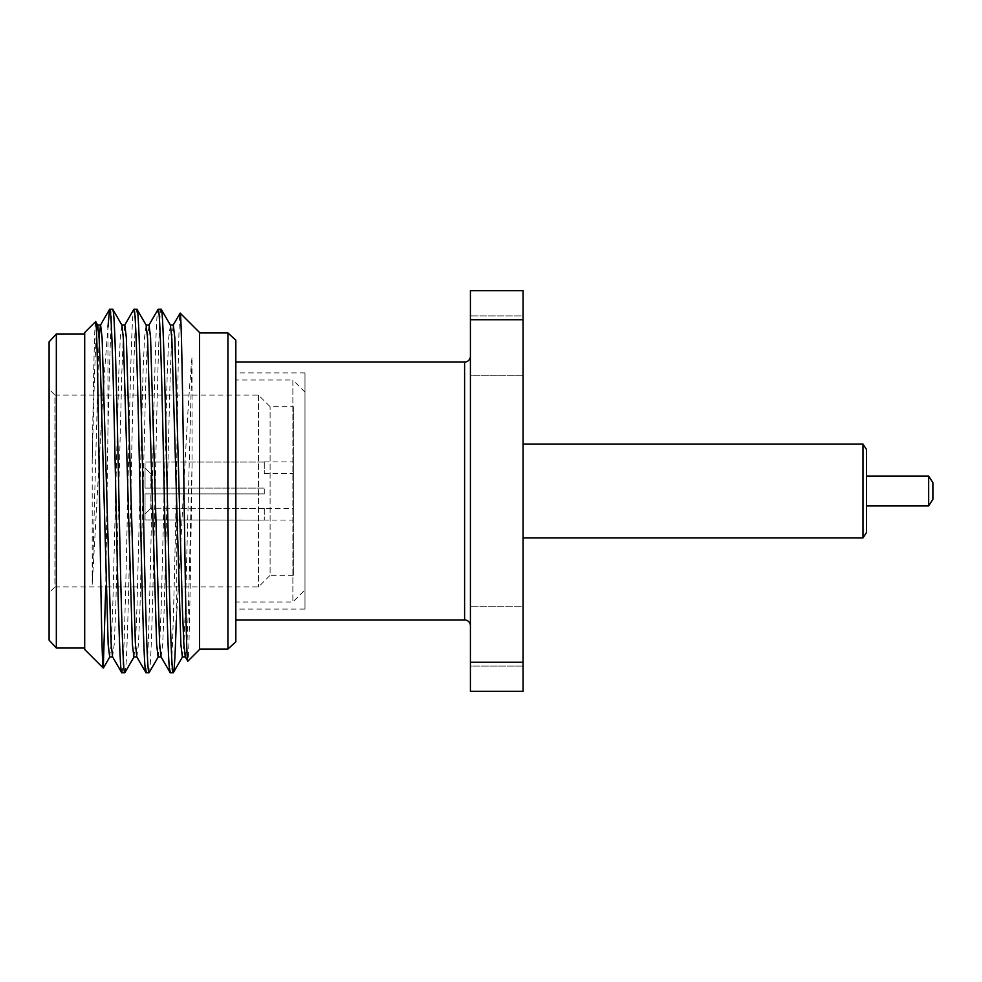 <?xml version="1.0" encoding="UTF-8"?>
<svg xmlns="http://www.w3.org/2000/svg" width="982" height="982" viewBox="0 0 982 982"><rect width="100%" height="100%" fill="white"/><g stroke="black" fill="none" stroke-linecap="round" stroke-linejoin="round"><path stroke-width="0.74" stroke-dasharray="4.91 3.68" d="M470.415 625.755L470.415 356.245L470.415 625.755M523.075 666.054L470.415 666.054L470.415 606.729L470.415 666.054L470.415 606.729L470.415 666.054L523.075 666.054L523.075 606.729L470.415 606.729L523.075 606.729L523.075 666.054M523.075 375.271L470.415 375.271L470.415 315.946L470.415 375.271L470.415 315.946L470.415 375.271L523.075 375.271L523.075 315.946L470.415 315.946L523.075 315.946L523.075 375.271M523.075 537.94L523.075 444.06L523.075 537.94M866.529 505.877L866.529 476.123L866.529 505.877M293.36 406.671L293.36 575.329L293.36 406.671L270.099 406.671L258.462 395.046L54.918 395.046L54.918 586.954L49.1 592.772L49.1 389.228L49.1 592.772M293.36 575.329L270.099 575.329L270.099 406.671L270.099 575.329L258.462 586.954L54.918 586.954L54.918 395.046L49.1 389.228M258.462 395.046L258.462 586.954L258.462 395.046M264.281 508.443L150.872 508.197L150.872 493.909L150.872 508.197L293.36 508.443L293.36 473.557L293.36 508.443M264.281 520.079L145.054 519.932L145.054 493.909L264.281 493.909L150.872 493.909L264.281 493.909L264.281 488.091L150.872 488.091L150.872 473.803L150.872 488.091L264.281 488.091L264.281 493.909L145.054 493.909L145.054 519.932L145.054 493.909L145.054 519.932L293.36 520.079L293.36 461.921L293.36 520.079M264.281 473.557L293.36 473.557M264.281 461.921L293.36 461.921M264.281 462.068L145.054 462.068L145.054 488.091L145.054 462.068L264.281 462.068L264.281 473.803L264.281 462.068M145.054 488.091L264.281 488.091L145.054 488.091L145.054 467.923L145.054 488.091L150.872 488.091L145.054 488.091M235.827 619.937L235.827 362.063L235.827 619.937M199.555 649.028L199.555 332.972L199.555 649.028M84.698 648.034L84.698 333.966L84.698 648.034M170.254 672.744C172.267 675.223 174.293 588.881 176.294 492.166L176.294 620.329C181.277 547.084 186.617 411.974 192.03 357.215L192.03 465.885C190.631 563.926 189.207 662.948 187.832 661.205M149.055 672.744C151.068 675.285 153.106 588.058 155.119 491C157.12 393.942 159.158 306.715 161.171 309.256M146.023 672.744C148.036 675.285 150.074 588.058 152.087 491C154.1 393.942 156.138 306.715 158.139 309.256M124.824 672.744C126.838 675.285 128.875 588.058 130.888 491C132.889 393.942 134.927 306.715 136.94 309.256M121.793 672.744C123.806 675.285 125.843 588.058 127.856 491C129.869 393.942 131.907 306.715 133.908 309.256M103.846 380.82L107.959 327.043L107.959 430.509C109.567 358.725 111.113 308.557 112.709 309.256M199.555 649.483L199.555 332.517M176.294 492.166C177.57 395.365 178.859 309.477 180.148 313.111M84.698 332.517L84.698 649.483M95.61 321.605C94.481 321.31 93.388 382.194 92.21 460.018L92.21 584.4L102.975 395.046M107.959 430.509L105.737 586.954M49.1 341.871L49.1 640.129M56.33 333.966L56.33 648.034M227.922 332.972L227.922 649.028M235.827 340.202L235.827 641.798M92.21 460.018L94.53 373.614L96.052 337.636L97.709 325.128M109.677 656.995L111.273 643.063L112.709 608.386L118.773 373.614L120.283 337.636L121.94 325.128M133.908 656.995L135.504 643.063L136.94 608.386L143.004 373.614L144.514 337.636L146.171 325.128M158.139 656.995L159.735 643.063L161.171 608.386L167.235 373.614L168.744 337.636L170.402 325.128M182.382 656.995L183.965 643.063L185.402 608.386L192.03 357.215M92.21 584.4L99.084 337.636M112.562 656.872L114.219 644.364L115.741 608.386L121.793 373.614L123.229 338.937L124.824 325.005M136.793 656.872L138.45 644.364L139.972 608.386L146.023 373.614L147.46 338.937L149.055 325.005M161.036 656.872L162.693 644.364L164.203 608.386L170.254 373.614L171.69 338.937L173.286 325.005M185.267 656.872L186.924 644.364L188.434 608.386L192.03 465.885M264.281 493.909L264.281 488.091L264.281 493.909M150.872 508.197L145.054 514.077L150.872 508.197M264.281 508.197L264.281 519.932L264.281 508.197M150.872 473.803L145.054 467.923L150.872 473.803M145.054 493.909L150.872 493.909L145.054 493.909M932.9 482.69L932.9 499.31M928.665 476.123L928.665 505.877M866.529 449.547L866.529 532.453M862.994 444.06L862.994 537.94M523.075 662.261L470.415 662.261L470.415 691.34L523.075 691.34L523.075 290.66L470.415 290.66L470.415 319.739L523.075 319.739M470.415 662.261L470.415 319.739M304.985 609.073L304.985 372.927L304.985 609.073L235.827 609.073L235.827 372.927L235.827 609.073M304.985 372.927L235.827 372.927M304.985 589.875L304.985 392.125L292.869 379.997L292.869 602.003L292.869 379.997L235.827 379.997L235.827 602.003L292.869 602.003L304.985 589.875L304.985 392.125M235.827 602.003L235.827 379.997M464.596 362.063L464.596 619.937"/><path stroke-width="1.47" d="M470.415 356.245A5.818 5.818 0 0 1 464.596 362.063L235.827 362.063M470.415 625.755A5.818 5.818 0 0 0 464.596 619.937L235.827 619.937M862.994 444.06L866.529 449.547L866.529 532.453L862.994 537.94L862.994 444.06L523.075 444.06M862.994 537.94L523.075 537.94M928.665 476.123L932.9 482.69L932.9 499.31L928.665 505.877L928.665 476.123L866.529 476.123M928.665 505.877L866.529 505.877M227.922 332.972L227.922 649.028L235.827 641.798L235.827 340.202L227.922 332.972L199.555 332.972M227.922 649.028L199.555 649.028M84.698 333.966L56.33 333.966L56.33 648.034L84.698 648.034M56.33 648.034L49.1 640.129L49.1 341.871L56.33 333.966M84.698 649.483L84.698 332.517L95.61 321.605C96.911 317.935 98.212 401.528 99.489 494.093C100.765 586.647 102.042 669.208 103.282 668.079L84.698 649.483M112.709 656.995L109.677 656.995L108.167 644.364L100.594 373.614L99.157 338.937L97.709 325.128L95.61 321.605M199.555 332.517L199.555 649.483L187.832 661.205C186.531 664.888 185.217 580.927 183.953 487.894C182.664 394.924 181.4 311.957 180.148 313.111L199.555 332.517M170.254 325.005L173.286 325.005L174.808 337.636L182.382 608.386L183.806 643.063L185.267 656.872L187.832 661.205M112.709 309.256L109.677 309.256C111.69 306.715 113.728 393.942 115.741 491C117.742 588.058 119.792 675.285 121.793 672.744L124.824 672.744C122.811 675.285 120.774 588.058 118.773 491C116.76 393.942 114.722 306.715 112.709 309.256L121.94 325.128L123.388 338.937L132.398 644.364L133.908 656.995L136.94 656.995M97.562 325.005L100.594 325.005L102.103 337.636L111.113 643.063L112.562 656.872L121.793 672.744M161.171 309.256L158.139 309.256C160.152 306.715 162.19 393.942 164.203 491C166.216 588.058 168.253 675.285 170.254 672.744L173.286 672.744C171.285 675.285 169.235 588.058 167.235 491C165.221 393.942 163.184 306.715 161.171 309.256L170.402 325.128L171.85 338.937L180.86 644.364L182.382 656.995L185.402 656.995M146.023 325.005L149.055 325.005L150.577 337.636L159.575 643.063L161.036 656.872L170.254 672.744M136.94 309.256L133.908 309.256C135.921 306.715 137.959 393.942 139.972 491C141.985 588.058 144.023 675.285 146.023 672.744L149.055 672.744C147.042 675.285 145.005 588.058 143.004 491C140.991 393.942 138.953 306.715 136.94 309.256L146.171 325.128L147.619 338.937L156.629 644.364L158.139 656.995L161.171 656.995M121.793 325.005L124.824 325.005L126.334 337.636L135.344 643.063L136.793 656.872L146.023 672.744M176.294 620.329C175.287 654.515 174.293 671.983 173.286 672.744L182.517 656.872M149.055 672.744L158.286 656.872M148.92 325.128L158.139 309.256M124.824 672.744L134.055 656.872M124.677 325.128L133.908 309.256M107.959 327.043L109.554 309.379L100.446 325.128L99.084 337.636M173.151 325.128L180.148 313.111M102.975 395.046L103.846 380.82M105.737 586.954L103.282 668.079M523.075 319.739L470.415 319.739L470.415 290.66L523.075 290.66L523.075 691.34L470.415 691.34L470.415 662.261L523.075 662.261M470.415 319.739L470.415 662.261M464.596 619.937L464.596 362.063M109.824 656.872L103.368 668.042"/></g></svg>
